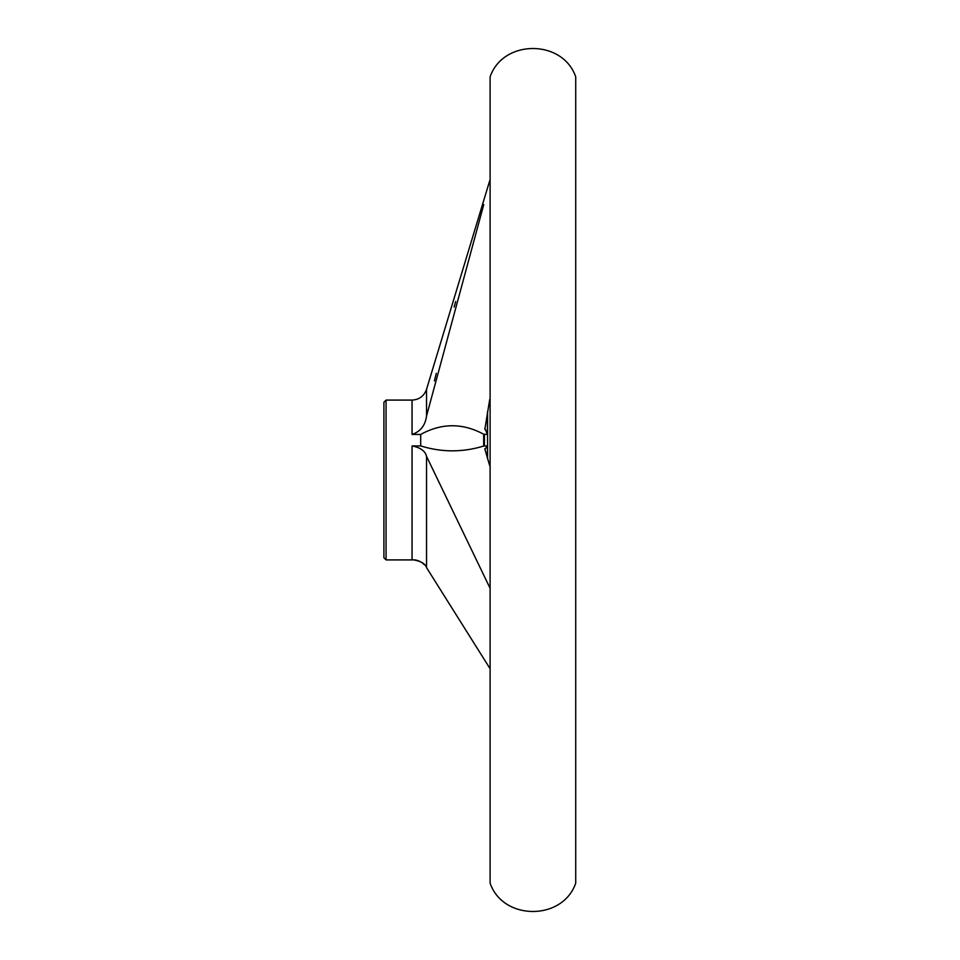 <?xml version="1.0" encoding="UTF-8"?>
<svg xmlns="http://www.w3.org/2000/svg" width="960" height="960" viewBox="0 0 960 960"><rect width="100%" height="100%" fill="white"/><g stroke="black" fill="none" stroke-linecap="round" stroke-linejoin="round"><path stroke-width="1.44" d="M420.684 434.448C441.612 422.94 462.612 422.856 483.672 434.232L483.672 446.04C462.66 452.484 441.66 452.436 420.684 445.92L420.684 434.448L412.056 434.448C420.444 431.568 425.268 425.448 426.528 416.064L483.768 204.528M455.676 301.512L454.128 307.044M436.284 373.344L434.4 380.916M489.72 587.52L426.528 456.336L426.528 567.612L489.72 668.136L426.528 567.612C425.268 563.532 420.444 560.88 412.056 559.632L412.056 445.92L420.684 445.92M483.672 446.04L487.428 445.92L484.92 449.328L489.72 465.72M484.836 448.692L484.92 449.328M489.72 399.48L484.836 429.36M484.92 428.424L487.428 434.448L483.672 434.232M383.904 402.252L383.904 557.748L386.064 559.908L386.064 400.092L383.904 402.252M487.56 411.54L487.56 458.88M426.528 456.336C425.28 451.032 420.456 447.564 412.056 445.92M424.764 564.996L421.968 562.62M420.06 561.516L417.828 560.592M417.78 560.58L415.164 559.908L386.064 559.908M575.724 76.812C562.704 39.072 503.1 39.084 490.104 76.812L490.104 883.188C503.1 920.916 562.704 920.928 575.724 883.188L575.724 76.812L575.724 883.188M489.72 180.708L426.528 389.364L426.528 416.064M487.428 445.92L487.428 458.448M426.528 389.364C424.056 396.108 419.232 399.684 412.056 400.092L412.056 434.448M487.428 412.308L487.428 434.448M484.416 434.448L484.416 445.92M412.056 400.092L386.064 400.092M490.104 76.812L490.104 883.188"/></g></svg>
